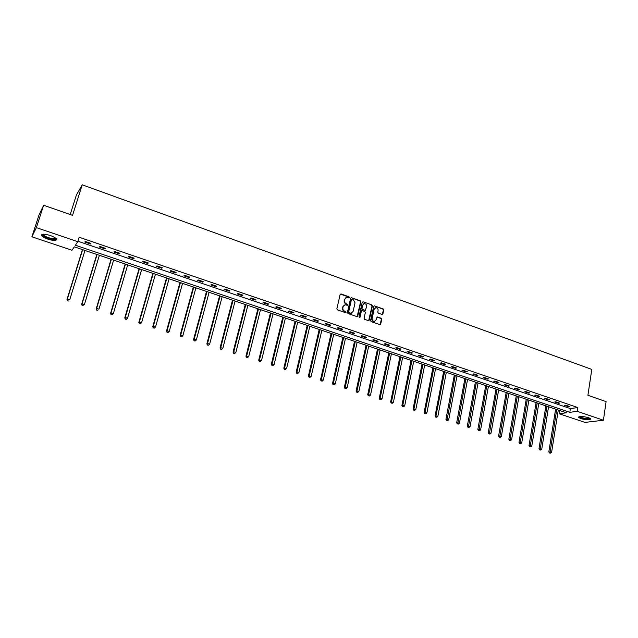 <?xml version="1.0" encoding="UTF-8"?>
<svg xmlns="http://www.w3.org/2000/svg" width="638" height="638" viewBox="0 0 638 638"><rect width="100%" height="100%" fill="white"/><g stroke="black" fill="none" stroke-linecap="round" stroke-linejoin="round"><path stroke-width="0.96" d="M349.464 297.539L349.066 296.798L341.083 293.959L340.142 294.485L336.872 308.808L337.446 309.869L345.485 312.668L346.139 312.293L344.695 311.192C343.268 310.531 342.654 309.398 342.861 307.795L343.132 306.607L345.11 304.781L347.375 305.299L347.806 304.9L346.37 303.8C344.943 303.13 344.337 301.997 344.536 300.41L344.807 299.222L346.761 297.412L349.042 297.93L349.464 297.539M348.986 297.938L348.707 296.965L340.365 294.094M345.644 312.7L344.695 311.192M347.319 305.299L346.37 303.8M580.843 418.632L578.642 417.427C579.376 416.112 582.677 416.199 588.547 417.675L590.724 418.871C589.959 420.187 586.665 420.099 580.843 418.632M48.073 239.218C44.843 238.094 42.738 236.921 41.749 235.709C41.239 233.779 44.038 233.691 50.155 235.454C53.385 236.594 55.474 237.759 56.431 238.955C56.926 240.877 54.142 240.965 48.073 239.218M382.01 314.446L382.904 313.928L383.749 309.972L383.191 308.936L374.275 305.833L373.677 306.392L370.59 320.563L371.149 321.608L380.104 324.662L380.719 324.096L381.747 319.295L381.189 318.258L377.21 316.919L376.077 319.869L374.426 321.392C372.807 321.217 372.05 320.252 372.145 318.49L374.179 309.167L375.79 307.66C377.417 307.827 378.182 308.792 378.095 310.554L377.76 312.102L378.318 313.146L382.01 314.446M31.9 236.786L38.974 215.11L43.647 205.261L72.549 215.349L82.206 184.797L591.793 369.402L587.909 395.281L606.1 401.629L603.412 420.227L584.974 422.404L559.231 413.767L566.392 412.786L74.311 246.85L72.022 250.256L31.9 236.786L36.366 227.622L77.78 241.69L75.396 245.231L569.798 412.323L577.191 411.319L603.412 420.227M43.647 205.261L36.366 227.622M77.916 241.228L570.372 408.591L577.773 407.546L79.16 237.24L77.78 241.69M577.773 407.546L577.191 411.319M360.909 301.862L360.342 300.809L351.235 297.643L350.629 298.209L347.415 312.484L347.989 313.545L357.128 316.663L357.759 316.089L360.909 301.862L359.976 300.976L351.235 297.643M363.126 301.798L371.826 304.892L372.385 305.937L369.298 320.109L368.381 320.643L364.649 319.343L364.075 318.29L365.351 312.516L364.776 311.472L361.993 310.554L361.379 311.129L360.047 317.142L359.609 317.549L359.003 316.783L362.209 302.324L363.126 301.798L371.826 304.892M82.206 184.797L76.369 195.116L70.212 214.535M84.798 242.041L90.444 243.963L90.875 243.381L85.205 241.451L84.798 242.041M99.44 247.026L105.031 248.932L105.485 248.357L99.879 246.451L99.44 247.026M113.915 251.954L119.442 253.836L119.928 253.278L114.393 251.396L113.915 251.954M128.238 256.827L133.701 258.693L134.211 258.151L128.74 256.285L128.238 256.827M142.394 261.652L147.793 263.486L148.335 262.96L142.92 261.117L142.394 261.652M156.39 266.413L161.733 268.239L162.307 267.721L156.948 265.894L156.39 266.413M170.234 271.134L175.522 272.928L176.12 272.426L170.825 270.624L170.234 271.134M183.927 275.791L189.159 277.57L189.781 277.083L184.542 275.297L183.927 275.791M197.477 280.401L202.645 282.163L203.291 281.685L198.115 279.923L197.477 280.401M210.875 284.963L215.987 286.709L216.665 286.239L211.537 284.492L210.875 284.963M224.121 289.477L229.186 291.199L229.879 290.745L224.815 289.022L224.121 289.477M237.232 293.943L242.241 295.641L242.966 295.203L237.95 293.496L237.232 293.943M250.208 298.353L255.16 300.043L255.902 299.613L250.941 297.922L250.208 298.353M263.039 302.723L267.936 304.39L268.71 303.975L263.797 302.3L263.039 302.723M275.736 307.045L280.584 308.696L281.374 308.29L276.517 306.639L275.736 307.045M288.296 311.328L293.097 312.955L293.911 312.564L289.102 310.921L288.296 311.328M300.729 315.555L305.482 317.174L306.312 316.791L301.559 315.172L300.729 315.555M313.035 319.75L317.732 321.345L318.585 320.97L313.88 319.367L313.035 319.75M325.213 323.889L329.862 325.476L330.739 325.109L326.082 323.522L325.213 323.889M337.263 327.996L341.864 329.559L342.758 329.208L338.148 327.637L337.263 327.996M349.185 332.055L353.747 333.602L354.656 333.259L350.095 331.704L349.185 332.055M360.996 336.074L365.502 337.606L366.435 337.271L361.921 335.74L360.996 336.074M372.68 340.054L377.146 341.569L378.095 341.25L373.629 339.727L372.68 340.054M384.251 343.994L388.67 345.493L389.635 345.182L385.216 343.675L384.251 343.994M395.704 347.885L400.074 349.377L401.063 349.074L396.684 347.582L395.704 347.885M407.036 351.745L411.366 353.221L412.371 352.926L408.041 351.45L407.036 351.745M418.265 355.573L422.547 357.033L423.576 356.746L419.278 355.278L418.265 355.573M429.374 359.353L433.625 360.797L434.661 360.518L430.411 359.074L429.374 359.353M440.38 363.102L444.582 364.529L445.643 364.258L441.432 362.831L440.38 363.102M451.281 366.81L455.444 368.23L456.513 367.966L452.342 366.547L451.281 366.81M462.071 370.487L466.195 371.89L467.279 371.635L463.148 370.231L462.071 370.487M472.758 374.123L476.841 375.511L477.942 375.264L473.851 373.876L472.758 374.123M483.341 377.728L487.384 379.1L488.501 378.868L484.449 377.489L483.341 377.728M493.82 381.293L497.823 382.656L498.956 382.425L494.944 381.061L493.82 381.293M504.203 384.826L508.167 386.181L509.315 385.958L505.344 384.602L504.203 384.826M514.483 388.327L518.415 389.666L519.571 389.451L515.64 388.111L514.483 388.327M524.667 391.796L528.559 393.12L529.731 392.912L525.84 391.588L524.667 391.796M534.756 395.233L538.616 396.541L539.804 396.342L535.944 395.026L534.756 395.233M544.756 398.63L548.568 399.93L549.773 399.739L545.945 398.439L544.756 398.63M554.653 402.004L558.441 403.296L559.654 403.112L555.865 401.82L554.653 402.004M564.463 405.345L568.211 406.621L569.439 406.446L565.683 405.162L564.463 405.345M559.733 410.545L559.231 413.767M570.372 408.591L569.798 412.323M90.444 243.963L90.652 243.301M105.031 248.932L105.23 248.27M119.442 253.836L119.641 253.182M133.701 258.693L133.892 258.039M147.793 263.486L147.984 262.84M161.733 268.239L161.916 267.585M175.522 272.928L175.705 272.282M189.159 277.57L189.334 276.932M202.645 282.163L202.82 281.525M215.987 286.709L216.154 286.071M229.186 291.199L229.353 290.561M242.241 295.641L242.4 295.011M255.16 300.043L255.32 299.413M267.936 304.39L268.096 303.768M280.584 308.696L280.736 308.074M293.097 312.955L293.249 312.333M305.482 317.174L305.626 316.552M317.732 321.345L317.876 320.731M329.862 325.476L329.998 324.862M341.864 329.559L342 328.945M353.747 333.602L353.875 332.996M365.502 337.606L365.638 337M377.146 341.569L377.273 340.963M388.67 345.493L388.789 344.895M400.074 349.377L400.201 348.779M411.366 353.221L411.486 352.623M422.547 357.033L422.667 356.435M433.625 360.797L433.736 360.207M444.582 364.529L444.702 363.939M455.444 368.23L455.556 367.64M466.195 371.89L466.298 371.3M476.841 375.511L476.945 374.929M487.384 379.1L487.488 378.517M497.823 382.656L497.927 382.074M508.167 386.181L508.271 385.599M518.415 389.666L518.511 389.092M528.559 393.12L528.655 392.545M538.616 396.541L538.711 395.975M548.568 399.93L548.664 399.364M558.441 403.296L558.529 402.73M568.211 406.621L568.298 406.055M345.892 297.691L344.807 299.222M346.011 303.959C344.584 303.289 343.978 302.165 344.177 300.57L344.448 299.381M344.257 305.052L343.132 306.607M344.337 311.352C342.909 310.682 342.295 309.558 342.502 307.955L342.773 306.766M357.136 316.663L360.542 302.021M352.128 299.078L351.482 299.445L348.667 311.974L349.066 312.716L351.131 313.218L353.125 311.392L355.039 302.843L353.213 299.469L352.128 299.078M351.602 313.13L349.791 313.25L348.3 312.134L351.115 299.613M368.66 320.683L372.01 306.096L371.444 305.052M361.618 310.714L361.004 311.28L360.047 317.142M366.659 306.551C366.754 304.773 365.973 303.8 364.322 303.64L362.703 305.147L361.977 308.441L362.543 309.494L365.327 310.403L366.659 306.551M363.604 303.871L362.703 305.147M365.319 310.411L362.169 309.645L361.602 308.601L362.328 305.307M375.096 307.875L374.179 309.167M374.729 321.345L374.043 321.544C372.433 321.361 371.675 320.396 371.771 318.641L373.796 309.326M380.081 324.67L381.364 319.447L380.806 318.402L376.843 317.07M382.274 314.494L383.366 310.132L382.808 309.087L374.275 305.833M82.446 249.594L66.942 299.637L67.317 299.182L69.686 299.932L84.974 250.447M82.645 249.657L67.317 299.182L67.405 300.889L68.505 301L67.556 300.705M67.405 300.889L66.942 299.637M55.825 238.309C57.109 240.829 45.784 238.349 43.256 235.558L43.057 234.194M43.44 234.17L43.855 235.199C45.976 237.559 55.546 239.912 55.53 238.07M41.805 234.553L42.363 235.398C45.442 238.779 59.079 241.539 56.646 238.293M590.054 418.321C589.018 419.31 586.147 419.198 581.441 417.978L579.511 416.614M579.942 416.542L581.744 417.579C585.509 418.608 588.148 418.791 589.656 418.113M578.786 416.869L580.955 418.042C585.365 419.27 588.603 419.517 590.668 418.799M96.84 254.45L81.648 304.286L82.047 303.84L84.399 304.581L99.376 255.304M97.08 254.53L82.047 303.84L82.119 305.53L83.219 305.65L82.278 305.347M82.119 305.53L81.648 304.286M111.084 259.251L96.186 308.88L96.617 308.441L98.938 309.175L113.628 260.105M111.355 259.339L96.617 308.441L96.665 310.116L97.766 310.235L96.84 309.948M96.665 310.116L96.186 308.88M125.168 263.996L110.565 313.418L111.028 313.003L113.317 313.721L127.72 264.858M125.471 264.1L111.028 313.003L111.052 314.654L112.152 314.781L111.235 314.486M113.317 313.721L112.152 314.781M111.052 314.654L110.565 313.418M139.1 268.694L124.777 317.915L125.271 317.501L127.536 318.218L141.652 269.555M139.427 268.805L125.271 317.501L125.279 319.144L126.38 319.271L125.471 318.984M127.536 318.218L126.38 319.271M125.279 319.144L124.777 317.915M152.873 273.343L138.837 322.357L139.355 321.959L141.604 322.668L155.441 274.204M153.24 273.463L139.355 321.959L139.339 323.586L140.448 323.705L139.555 323.426M141.604 322.668L140.448 323.705M139.339 323.586L138.837 322.357M166.502 277.937L152.745 326.744L153.287 326.361L155.512 327.063L169.07 278.806M166.893 278.072L153.287 326.361L153.256 327.972L154.364 328.099L153.471 327.82M155.512 327.063L154.364 328.099M153.256 327.972L152.745 326.744M179.98 282.482L166.494 331.09L167.068 330.723L169.261 331.417L182.556 283.352M180.41 282.626L167.068 330.723L167.012 332.318L168.121 332.446L167.244 332.167M169.261 331.417L168.121 332.446M167.012 332.318L166.494 331.09M193.322 286.98L180.099 335.389L180.698 335.03L182.867 335.716L195.898 287.85M193.769 287.132L180.698 335.03L180.626 336.609L181.734 336.736L180.865 336.465M182.867 335.716L181.734 336.736M180.626 336.609L180.099 335.389M206.513 291.43L193.553 339.639L194.183 339.288L196.329 339.966L209.097 292.3M206.991 291.59L194.183 339.288L194.088 340.859L195.196 340.987L194.335 340.716M196.329 339.966L195.196 340.987M194.088 340.859L193.553 339.639M219.568 295.833L206.864 343.85L207.517 343.507L209.639 344.177L222.16 296.71M220.078 296L207.517 343.507L207.406 345.062L208.514 345.19L207.669 344.927M209.639 344.177L208.514 345.19M207.406 345.062L206.864 343.85M232.487 300.187L220.038 348.005L220.708 347.678L222.814 348.34L235.079 301.064M233.022 300.37L220.708 347.678L220.581 349.217L221.689 349.353L220.852 349.09M222.814 348.34L221.689 349.353M220.581 349.217L220.038 348.005M245.263 304.501L233.061 352.128L233.763 351.809L235.845 352.463L247.863 305.379M245.821 304.685L233.763 351.809L233.612 353.332L234.728 353.468L233.891 353.205M235.845 352.463L234.728 353.468M233.612 353.332L233.061 352.128M257.911 308.76L245.957 356.195L248.732 356.538L260.519 309.637M258.502 308.959L246.675 355.892L246.507 357.4L247.624 357.535L246.802 357.28M248.732 356.538L247.624 357.535M246.507 357.4L245.957 356.195M270.424 312.987L258.709 360.231L261.492 360.574L273.04 313.864M271.038 313.186L259.451 359.928L259.267 361.427L260.384 361.563L259.57 361.307M261.492 360.574L260.384 361.563M259.267 361.427L258.709 360.231M282.817 317.158L271.325 364.218L274.109 364.561L285.425 318.043M283.447 317.373L272.099 363.923L271.9 365.407L273.008 365.55L272.203 365.295M274.109 364.561L273.008 365.55M271.9 365.407L271.325 364.218M295.075 321.297L283.814 368.158L286.598 368.509L297.691 322.174M295.729 321.52L284.612 367.879L284.389 369.354L285.505 369.49L284.707 369.243M286.598 368.509L285.505 369.49M284.389 369.354L283.814 368.158M307.205 325.388L296.176 372.066L298.959 372.417L309.829 326.265M307.891 325.619L296.989 371.794L296.758 373.254L297.874 373.397L297.085 373.142M298.959 372.417L297.874 373.397M296.758 373.254L296.176 372.066M319.215 329.439L308.409 375.934L311.192 376.284L321.839 330.317M319.925 329.671L309.239 375.67L308.991 377.114L310.108 377.257L309.326 377.01M311.192 376.284L310.108 377.257M308.991 377.114L308.409 375.934M331.106 333.443L320.515 379.754L323.299 380.112L333.73 334.328M331.832 333.69L321.369 379.506L321.105 380.934L322.222 381.077L321.448 380.838M323.299 380.112L322.222 381.077M321.105 380.934L320.515 379.754M342.877 337.414L332.502 383.542L335.285 383.909L345.501 338.299M343.627 337.669L333.371 383.302L333.092 384.722L334.208 384.866L333.443 384.626M335.285 383.909L334.208 384.866M333.092 384.722L332.502 383.542M354.521 341.346L344.361 387.29L347.144 387.657L357.152 342.231M355.294 341.601L344.959 388.462L346.075 388.606L345.317 388.367M347.144 387.657L346.075 388.606M344.959 388.462L344.361 387.29M366.06 345.23L356.1 390.998L358.883 391.365L368.692 346.123M366.85 345.501L356.706 392.171L357.822 392.314L357.073 392.083M358.883 391.365L357.822 392.314M356.706 392.171L356.1 390.998M377.481 349.082L367.727 394.675L370.511 395.042L380.112 349.975M378.294 349.361L368.333 395.839L369.45 395.983L368.708 395.751M370.511 395.042L369.45 395.983M368.333 395.839L367.727 394.675M388.789 352.894L379.227 398.311L382.01 398.678L391.421 353.787M389.619 353.173L379.841 399.468L380.958 399.619L380.224 399.388M382.01 398.678L380.958 399.619M379.841 399.468L379.227 398.311M399.978 356.674L390.623 401.908L393.407 402.283L402.618 357.559M400.831 356.961L391.238 403.064L392.354 403.216L391.628 402.985M393.407 402.283L392.354 403.216M391.238 403.064L390.623 401.908M411.071 360.406L401.9 405.473L404.683 405.848L413.711 361.299M411.941 360.701L402.522 406.629L403.639 406.781L402.921 406.55M404.683 405.848L403.639 406.781M402.522 406.629L401.9 405.473M422.045 364.115L413.073 408.998L415.848 409.381L424.693 365M422.938 364.41L413.695 410.154L414.812 410.306L414.094 410.082M415.848 409.381L414.812 410.306M413.695 410.154L413.073 408.998M432.915 367.775L424.126 412.491L426.91 412.874L435.563 368.668M433.824 368.086L424.756 413.639L425.873 413.799L425.163 413.576M426.91 412.874L425.873 413.799M424.756 413.639L424.126 412.491M443.689 371.412L435.076 415.952L437.859 416.335L446.329 372.305M444.614 371.723L435.714 417.1L436.823 417.252L436.129 417.029M437.859 416.335L436.823 417.252M435.714 417.1L435.076 415.952M454.352 375.008L445.922 419.381L448.697 419.764L456.999 375.894M455.293 375.327L446.983 420.458L446.56 420.522L447.669 420.673L446.983 420.458M448.697 419.764L447.669 420.673M446.56 420.522L445.922 419.381M464.911 378.565L456.664 422.771L459.44 423.161L467.558 379.458M465.876 378.892L457.733 423.847L457.302 423.911L458.411 424.063L457.733 423.847M459.44 423.161L458.411 424.063M457.302 423.911L456.664 422.771M475.374 382.098L467.295 426.136L470.07 426.519L478.021 382.991M476.355 382.425L468.372 427.213L467.941 427.269L469.05 427.428L468.372 427.213M470.07 426.519L469.05 427.428M467.941 427.269L467.295 426.136M485.733 385.591L477.83 429.462L480.605 429.853L488.389 386.484M486.73 385.926L478.915 430.538L478.476 430.594L479.593 430.754L478.915 430.538M480.605 429.853L479.593 430.754M478.476 430.594L477.83 429.462M496.005 389.052L488.261 432.755L491.037 433.154L498.653 389.946M497.01 389.395L489.362 433.832L488.915 433.888L490.024 434.047L489.362 433.832M491.037 433.154L490.024 434.047M488.915 433.888L488.261 432.755M506.173 392.482L498.597 436.025L501.372 436.416L508.821 393.375M507.202 392.825L499.706 437.102L499.251 437.15L500.359 437.309L499.706 437.102M501.372 436.416L500.359 437.309M499.251 437.15L498.597 436.025M516.246 395.879L508.837 439.255L511.604 439.654L518.893 396.772M517.29 396.23L509.945 440.332L509.491 440.38L510.599 440.539L509.945 440.332M511.604 439.654L510.599 440.539M509.491 440.38L508.837 439.255M526.23 399.244L518.973 442.461L521.74 442.86L528.878 400.138M527.283 399.603L520.098 443.538L519.635 443.577L520.744 443.737L520.098 443.538M521.74 442.86L520.744 443.737M519.635 443.577L518.973 442.461M536.111 402.578L529.022 445.635L531.789 446.034L538.767 403.471M537.188 402.937L530.154 446.712L529.684 446.752L530.792 446.911L530.154 446.712M531.789 446.034L530.792 446.911M529.684 446.752L529.022 445.635M545.913 405.88L538.974 448.777L541.742 449.184L548.56 406.773M546.997 406.246L540.115 449.854L539.644 449.894L540.745 450.053L540.115 449.854M541.742 449.184L540.745 450.053M539.644 449.894L538.974 448.777M555.618 409.157L548.832 451.895L551.599 452.302L558.274 410.051M556.719 409.524L549.98 452.964L549.501 453.004L550.61 453.163L549.98 452.964M551.599 452.302L550.61 453.163M549.501 453.004L548.832 451.895M43.815 234.17L43.583 234.888M43.392 234.353L42.762 234.64"/></g></svg>
